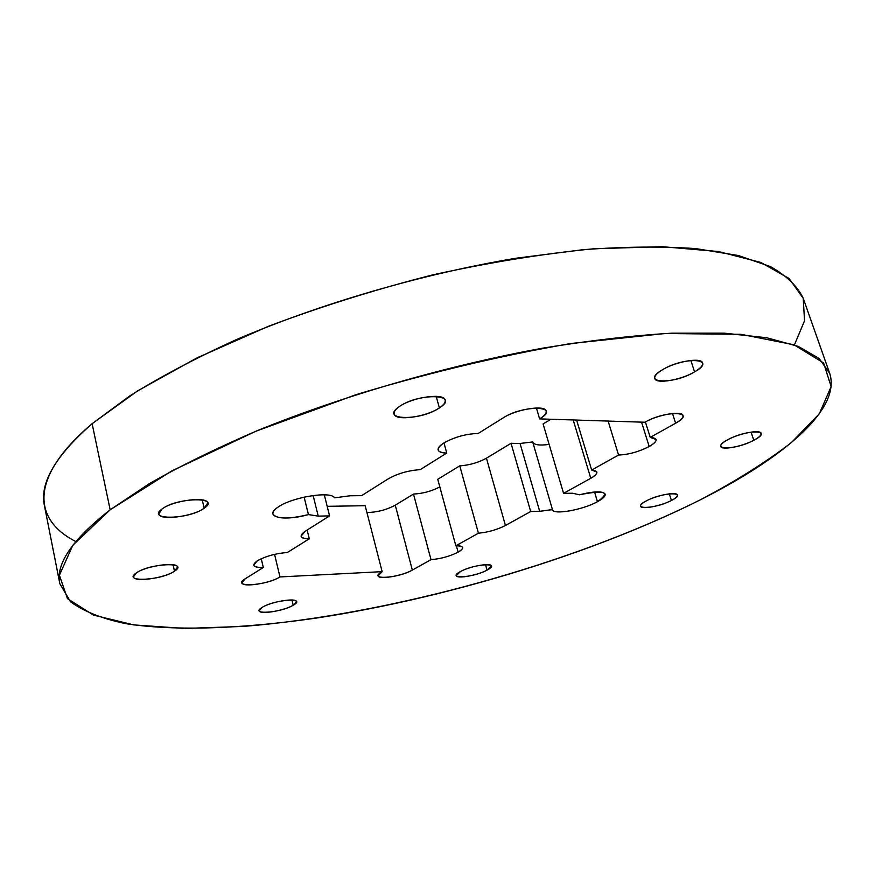 <?xml version="1.0" encoding="UTF-8"?>
<svg xmlns="http://www.w3.org/2000/svg" width="875" height="875" viewBox="0 0 875 875"><rect width="100%" height="100%" fill="white"/><g stroke="black" fill="none" stroke-linecap="round" stroke-linejoin="round"><path stroke-width="1.31" d="M487.047 570.128C477.641 575.356 456.564 579.141 456.28 575.608L460.447 571.561C469.787 566.267 491.214 562.439 491.378 565.983L487.047 570.128L485.527 564.638L487.047 570.128C502.688 562.209 474.753 563.577 460.447 571.561C445.266 579.502 473.091 577.872 487.047 570.128M59.861 583.8L44.472 505.87C39.386 483.427 55.267 456.039 92.116 423.708L110.162 509.797L172.003 470.794L255.992 431.189L356.409 394.538C428.98 372.695 500.402 355.698 570.686 343.536L665.12 333.506L740.863 334.316L793.975 344.772L823.594 362.939L831.141 386.619L819.328 413.744L791.438 442.542C766.128 462.088 735.656 481.239 700.044 499.986C570.5 564.539 389.309 614.611 243.545 626.413L184.702 628.458L133.667 624.892L93.417 615.092L67.441 598.609L59.402 575.236L72.811 545.278L110.162 509.797L92.116 423.708L130.145 395.664C160.792 376.567 196.284 357.842 236.644 339.489C320.655 303.548 421.87 274.028 515.802 258.256L583.045 249.681C625.111 246.608 662.769 246.258 695.997 248.631L738.434 255.533L770.427 266.591C786.647 275.756 797.573 286.333 803.228 298.298L829.642 373.22L819.098 358.433L798.23 346.38L766.631 337.739L724.325 333.156L671.923 333.178C632.406 335.541 589.334 340.539 542.708 348.162C447.497 365.509 344.378 395.325 258.486 430.161C217.197 447.869 180.808 465.697 149.33 483.678L110.162 509.797C72.1 539.634 55.344 564.298 59.861 583.8L70.634 601.847C83.989 611.559 102.495 618.844 126.142 623.711C176.848 631.509 245.022 628.556 318.73 617.717C448.448 597.57 592.298 553.809 700.044 499.986C782.48 458.434 841.717 409.434 829.642 373.22M439.37 407.903C461.519 394.22 419.639 392.306 399.558 406.459C378.416 420.306 419.978 421.411 439.37 407.903C426.169 417.102 395.172 421.378 394.133 413.995C393.641 411.819 395.445 409.303 399.558 406.459C412.584 397.064 444.336 392.722 445.145 400.105C445.648 402.391 443.723 404.983 439.37 407.903L436.177 396.342L439.37 407.903M753.802 440.267C774.594 429.8 747.447 428.958 727.836 439.688C707.514 450.242 734.781 450.614 753.802 440.267C742.109 446.611 721.47 450.494 720.781 446.425C720.409 444.708 722.761 442.466 727.836 439.688C739.463 433.256 760.539 429.286 761.119 433.377C761.48 435.159 759.041 437.456 753.802 440.267L751.078 432.108L753.802 440.267M174.464 571.178C190.006 561.542 149.778 563.205 136.325 572.939C121.636 582.608 161.35 580.552 174.464 571.178C164.73 578.2 133.787 582.553 133.492 576.833L136.325 572.939C145.917 565.797 177.461 561.422 177.505 567.131L174.464 571.178L173.053 564.747L174.464 571.178M539.613 418.895C562.231 405.869 524.202 404.283 503.398 417.747L478.155 433.486C465.905 433.858 454.42 437.052 443.691 443.067C435.422 449.061 436.45 452.386 446.753 453.075L420.175 469.656C408.297 470.466 397.666 473.528 388.27 478.833L361.637 495.644L350.219 495.775L334.556 497.82C331.078 490.809 292.283 497.033 278.239 506.997C262.489 516.939 283.391 521.708 308.427 514.587L318.237 516.13L329.58 515.889L305.069 531.355C298.681 535.981 300.092 538.464 309.291 538.814L287.372 552.486C275.745 553.394 265.716 556.172 257.294 560.831C251.202 565.337 253.214 567.558 263.32 567.492L245.284 578.736C229.994 587.923 266.153 585.856 279.956 576.942L382.145 571.648C366.45 580.289 397.983 578.495 412.322 570.084L431.003 559.661C440.694 558.841 449.739 556.336 458.106 552.147C464.833 548.002 464.078 545.88 455.842 545.803L478.428 533.214C488.086 532.295 497.088 529.725 505.444 525.492L530.688 511.525L539.7 511.339L552.431 509.523C552.792 515.244 582.663 509.983 597.461 501.692C611.012 492.023 604.997 489.727 579.381 494.791L572.6 493.237L563.566 493.347L590.767 478.297C598.587 473.572 598.883 470.827 591.664 470.039L618.57 455.033C628.578 454.628 638.783 451.795 649.195 446.534C657.978 441.197 658.328 438.134 650.245 437.369L675.609 423.216C698.042 411.272 665.908 409.927 644.919 422.242L539.613 418.895L644.919 422.242C657.628 414.684 682.27 410.375 682.981 415.516C683.43 417.594 680.969 420.164 675.609 423.216L650.245 437.369L656.064 439.48C656.458 441.372 654.172 443.723 649.195 446.534C638.783 451.795 628.578 454.628 618.57 455.033L591.664 470.039L596.87 472.041C597.22 473.725 595.186 475.814 590.767 478.297L563.566 493.347L572.6 493.237L579.381 494.791C594.289 491.127 602.886 490.908 605.183 494.134C605.587 496.136 603.006 498.663 597.461 501.692C582.783 509.906 553.175 515.2 552.453 509.633L539.7 511.339L530.688 511.525L505.444 525.492C497.088 529.725 488.086 532.295 478.428 533.214L455.842 545.803C459.955 545.672 462.23 546.241 462.667 547.498C462.919 548.756 461.398 550.309 458.106 552.147C449.739 556.336 440.694 558.841 431.003 559.661L412.322 570.084C402.413 575.914 378.47 579.994 378.164 575.837L382.145 571.648L279.956 576.942C270.025 583.406 242.233 587.716 241.938 582.761L245.284 578.736L263.32 567.492C257.556 567.7 254.373 566.934 253.761 565.173L257.294 560.831C265.716 556.172 275.745 553.394 287.372 552.486L309.291 538.814C304.369 538.792 301.634 537.95 301.087 536.266L305.069 531.355L329.58 515.889L318.237 516.13L308.427 514.587C288.466 519.323 276.631 519.137 272.913 514.052C272.486 512.028 274.269 509.677 278.239 506.997C292.283 497.033 331.078 490.809 334.556 497.82L350.219 495.775L361.637 495.644L388.27 478.833C397.666 473.528 408.297 470.466 420.175 469.656L446.753 453.075C441.689 452.977 438.812 451.948 438.145 449.991C437.708 448.044 439.556 445.736 443.691 443.067C454.42 437.052 465.905 433.858 478.155 433.486L503.398 417.747C516.513 409.095 545.377 404.655 546.153 411.053C546.634 413.273 544.458 415.887 539.613 418.895L536.397 407.98L539.613 418.895M694.586 371.875C718.616 358.564 684.939 355.994 662.408 369.797C639.089 383.283 672.853 385.087 694.586 371.875C681.002 380.1 655.856 384.344 654.773 378.503C654.216 376.152 656.764 373.242 662.408 369.797C675.883 361.43 701.641 357.077 702.581 362.928C703.128 365.389 700.47 368.375 694.586 371.875L690.834 360.423L694.586 371.875M204.148 508.233C221.9 496.694 177.559 497.131 162.138 508.933C145.425 520.548 189.153 519.531 204.148 508.233C193.123 516.611 159.359 520.931 158.812 513.898L162.138 508.933C172.966 500.391 207.463 496.048 207.725 503.059L204.148 508.233L202.245 499.898L204.148 508.233M671.398 500.467C689.62 491.466 663.392 491.728 646.363 500.883C628.567 509.917 654.828 509.316 671.398 500.467C660.898 506.067 641.058 509.797 640.587 506.22C640.292 504.864 642.217 503.081 646.363 500.883C656.797 495.206 677.009 491.4 677.381 494.998C677.666 496.398 675.664 498.225 671.398 500.467L669.309 493.839L671.398 500.467M293.191 605.227C307.672 597.286 275.177 599.298 262.325 607.283C248.412 615.234 280.634 612.948 293.191 605.227C284.189 610.805 259.405 614.873 259.219 610.739L262.325 607.283C271.228 601.628 296.428 597.527 296.461 601.661L293.191 605.227L291.933 599.998L293.191 605.227M443.953 442.903L446.753 453.075L443.953 442.903M304.117 497.12L308.427 514.587L304.117 497.12M313.119 495.502L318.237 516.13L313.119 495.502M324.308 494.823L329.58 515.889L324.308 494.823M307.136 530.053L309.291 538.814L307.136 530.053M261.253 558.731L263.32 567.492L261.253 558.731M274.575 554.345L279.956 576.942L274.575 554.345M365.17 505.695L382.145 571.648L365.17 505.695L327.184 506.33L365.17 505.695M395.259 505.192L412.322 570.084L395.259 505.192L413.492 494.069L431.003 559.661L413.492 494.069C422.844 493.587 431.616 491.192 439.819 486.905C431.616 491.192 422.844 493.587 413.492 494.069L395.259 505.192C386.334 509.928 376.895 512.367 366.931 512.498C376.895 512.367 386.334 509.928 395.259 505.192M456.378 545.781L458.106 552.147L456.378 545.781M437.741 479.281L455.842 545.803L437.741 479.281L459.769 465.85L478.428 533.214L459.769 465.85C469.372 465.216 478.264 462.656 486.434 458.183L505.444 525.492L486.434 458.183L511.044 443.308L530.688 511.525L511.044 443.308L520.045 443.472L539.7 511.339L520.045 443.472L532.689 441.941L552.431 509.523L532.689 441.941L520.045 443.472L511.044 443.308L486.434 458.183C478.264 462.656 469.372 465.216 459.769 465.85L437.741 479.281M594.541 491.98L597.461 501.692L594.541 491.98M532.755 442.17C534.22 444.948 539.678 445.692 549.128 444.391C539.678 445.692 534.22 444.948 532.755 442.17M543.102 423.948L563.566 493.347L543.102 423.948L550.878 419.245L543.102 423.948M573.213 419.956L590.767 478.297L573.213 419.956M576.592 420.066L591.664 470.039L576.592 420.066M608.125 421.072L618.57 455.033L608.125 421.072M641.539 422.133L649.195 446.534L641.539 422.133M645.4 421.969L650.245 437.369L645.4 421.969M672.492 413.459L675.609 423.216L672.492 413.459M794.413 344.936L804.541 320.775L803.217 298.266L789.02 278.447L760.9 262.467L718.441 251.508L662.134 246.673L593.622 248.784C542.708 253.761 488.994 262.478 432.458 274.947C375.681 289.406 321.027 306.512 268.505 326.266L197.061 357.853L137.528 390.928L92.116 423.708C28.798 477.345 32.823 519.739 75.786 541.527"/></g></svg>
